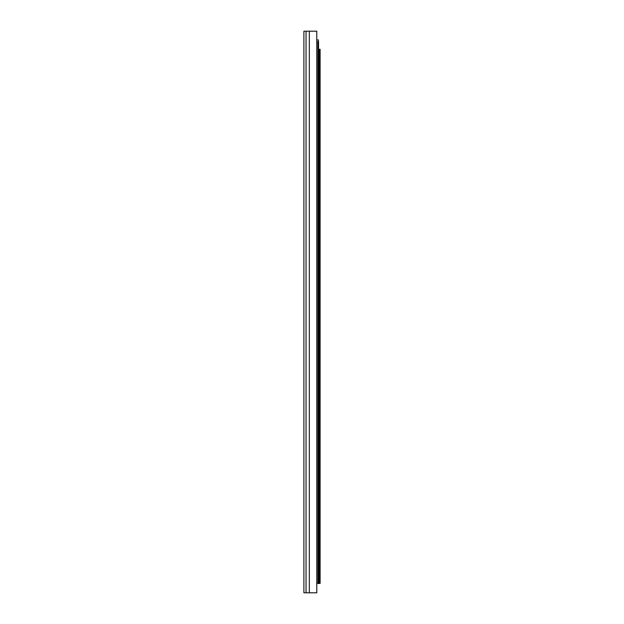 <?xml version="1.0" encoding="UTF-8"?>
<svg xmlns="http://www.w3.org/2000/svg" width="624" height="624" viewBox="0 0 624 624"><rect width="100%" height="100%" fill="white"/><g stroke="black" fill="none" stroke-linecap="round" stroke-linejoin="round"><path stroke-width="0.94" d="M303.888 31.824L303.888 592.8L316.781 592.8L316.781 31.2L303.888 31.2M303.888 39.936L303.888 294.403M303.888 37.877L303.888 33.883L303.888 37.877M303.888 313.997L303.888 586.123M303.888 298.397L303.888 310.003M303.888 590.117L303.888 592.8M316.781 41.824L318.552 41.824L318.552 583.456L316.781 583.456M316.781 39.952L318.427 39.952L318.427 41.824M318.552 49.296L320.112 49.296L320.112 583.44L318.552 583.44M309.317 31.2L309.317 592.8M306.049 31.2L306.049 592.8M317.928 41.824L317.928 583.456M319.488 49.296L319.488 583.44"/></g></svg>

